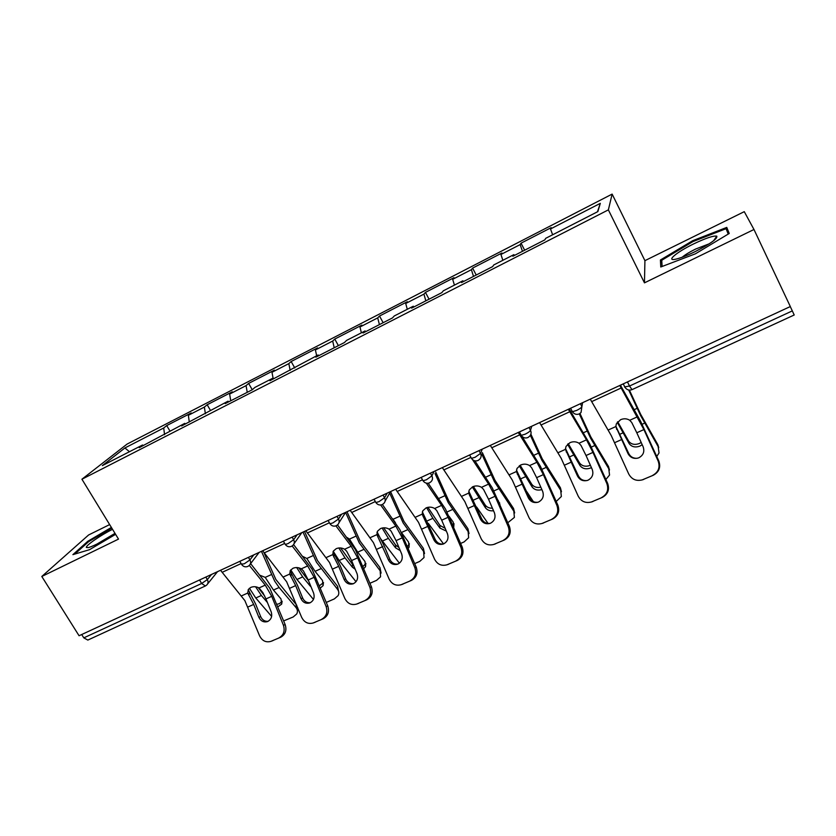 <?xml version="1.0" encoding="UTF-8"?>
<svg xmlns="http://www.w3.org/2000/svg" width="836" height="836" viewBox="0 0 836 836"><rect width="100%" height="100%" fill="white"/><g stroke="black" fill="none" stroke-linecap="round" stroke-linejoin="round"><path stroke-width="1.25" d="M109.652 524.59L88.616 534.967L41.8 576.474L79.065 635.747L790.323 306.551L753.978 229.492L744.27 211.665L644.922 260.654L612.13 194.098L127.082 444.094L81.928 479.227L608.368 209.867L612.13 194.098M129.455 451.722L124.909 447.96L102.337 465.621L142.538 445.013L139.215 447.688L184.725 423.382L185.55 423.946M124.909 447.96L163.71 428.001L166.719 425.576L169.907 430.979M189.302 422.023L188.351 415.314L191.235 412.953L166.719 425.576M188.351 415.314L204.371 407.069L207.171 404.749L210.442 410.382M230.746 400.789L229.639 394.07L232.293 391.823L207.171 404.749M229.639 394.07L246.066 385.626L248.637 383.41L252.263 389.764M552.627 234.78L550.506 228.97L600.311 203.347L597.865 211.592L545.657 238.354L544.894 239.838L512.876 256.234L513.868 254.646L493.752 264.96L492.623 266.611L461.524 282.547L462.862 280.791L443.31 290.823L441.836 292.631L411.605 308.129L413.277 306.216L394.268 315.966L392.46 317.931L363.064 332.989L365.06 330.941L346.553 340.419L344.442 342.53L315.851 357.181L318.14 354.986L269.903 380.725L272.473 378.394L273.247 379.011L271.982 372.292L274.396 370.149L248.637 383.41M271.982 372.292L288.828 363.618L291.147 361.518L294.784 367.976M316.656 355.749L315.412 349.939L317.575 347.912L291.147 361.518M315.412 349.939L332.697 341.046L334.766 339.071L338.392 345.634M361.371 332.822L359.971 327.012L361.873 325.11L334.766 339.071M359.971 327.012L377.715 317.879L379.513 316.029L383.139 322.706M407.278 309.289L405.711 303.478L407.341 301.702L379.513 316.029M405.711 303.478L423.936 294.105L425.44 292.391L429.056 299.183M454.429 285.118L452.684 279.308L454.011 277.677L425.44 292.391M452.684 279.308L471.399 269.683L472.601 268.105L476.217 275.023M502.854 260.299L500.931 254.478L501.945 253.005L472.601 268.105M500.931 254.478L520.159 244.593L521.047 243.171L524.653 250.204M550.506 228.97L551.196 227.643L521.047 243.171M272.473 378.394L254.949 387.381L252.273 389.754L225.187 403.631L228.019 401.186L181.631 425.952L184.725 423.382M205.384 413.778L204.371 407.069M247.237 392.335L246.066 385.626M228.019 401.186L228.824 401.771M290.165 370.348L288.828 363.618M334.212 347.776L332.697 341.046M318.14 354.986L318.882 355.634M379.408 324.619L377.715 317.879M365.06 330.941L365.76 331.61M425.827 300.835L423.936 294.105M413.277 306.216L413.956 306.916M473.489 276.413L471.399 269.683M462.862 280.791L463.499 281.533M522.469 251.322L520.159 244.593M513.868 254.646L514.464 255.419M627.46 381.937L629.529 386.023L792.319 310.898L790.281 306.582M792.319 310.898L794.2 314.994L632.006 389.639L629.529 386.023L624.482 386.932M597.468 211.79L600.311 203.347M83.799 637.868L201.643 583.486L205.395 585.963L87.832 640.073L83.799 637.868L81.709 634.534M41.8 576.474L118.513 539.105L81.928 479.227M644.922 260.654L644.462 282.85L753.978 229.492M644.462 282.85L608.368 209.867M164.556 434.699L163.71 428.001M142.538 445.013L143.395 445.546M695.416 253.81L729.232 233.474L726.766 227.402L692.636 240.726L660.419 259.996L660.764 266.987L695.416 253.81M111.387 527.432L87.78 541.3L72.889 554.644L89.525 549.68L115.598 534.329M661.913 263.037L660.419 259.996M693.034 241.552L692.636 240.726M88.219 542.01L87.78 541.3M636.802 432.766L643.145 446.811C644.755 451.597 643.354 455.233 638.955 457.72L638.067 458.055C633.563 459.058 630.198 457.553 627.982 453.53L615.839 426.569L616.331 423.883L620.625 419.672C623.938 418.324 626.979 418.533 629.748 420.278L631.755 422.535L636.802 432.766L643.908 429.579L619.789 385.48M620.427 385.187L640.512 421.093L658.82 461.012C660.921 467.272 659.092 472.006 653.324 475.235L642.278 479.864C636.259 481.369 631.744 479.415 628.735 474.012L611.262 435.598L590.258 399.159M615.829 426.193L628.714 453.467C630.438 456.801 633.186 458.421 636.969 458.316M643.051 479.561L653.324 475.235M643.741 479.394L641.588 480.073M652.676 475.381C658.454 472.141 660.294 467.387 658.183 461.117L643.908 429.579M656.762 456.477L659.04 452.924L657.848 444.679L640.669 414.322L629.393 390.119M628.703 390.015L640.637 415.617L658.517 447.239M642.184 444.689L639.916 446.11C635.266 447.741 631.692 446.926 629.205 443.655L628.63 441.094L617.72 421.741M617.24 422.316L629.205 443.655M628.63 441.094C631.107 444.365 634.67 445.18 639.31 443.54L641.17 442.443M657.848 444.679L658.737 447.668M695.134 251.626C710.6 243.684 717.81 238.521 716.765 236.149C713.432 235.553 705.678 238.155 693.504 243.976C676.272 252.305 665.163 261.793 676.146 259.087C680.922 257.916 687.255 255.44 695.134 251.626M709.221 243.809L695.636 249.034C689.501 252.085 685.018 254.813 682.186 257.216M662.102 266.475L661.757 260.257L692.992 241.562L726.066 228.677L728.229 234.08M728.553 233.892L726.066 228.677M112.546 529.324C101.041 534.925 85.512 545.626 86.348 547.465L88.397 547.643C95.314 545.385 104.186 540.62 115.002 533.347M74.791 554.08L88.606 541.665L111.773 528.059M114.856 533.452L96.851 544.142M586.036 455.505L592.212 469.393C593.779 474.127 592.421 477.711 588.136 480.136L587.353 480.439C582.943 481.452 579.651 479.948 577.457 475.945L565.449 449.36L565.993 446.445L569.985 442.641C573.214 441.324 576.213 441.533 578.993 443.237L581.01 445.442L586.036 455.505L592.943 452.412L586.496 439.84L568.323 409.306M569.159 408.919L589.767 443.968L607.657 483.417C609.716 489.593 607.929 494.264 602.317 497.399L591.449 501.966C585.566 503.46 581.156 501.516 578.198 496.145L561.123 458.18L539.596 422.598M565.46 448.42L578.366 475.799C580.142 479.258 582.964 480.857 586.83 480.585M592.139 501.694L602.317 497.399M592.996 501.464L591.209 502.049M601.502 497.629C607.124 494.473 608.911 489.791 606.863 483.595L592.943 452.412M536.628 477.649L542.658 491.38C544.184 496.051 542.857 499.583 538.687 501.955L537.987 502.227C533.671 503.23 530.442 501.746 528.289 497.754L516.418 471.535L516.993 468.442L520.713 464.983C523.858 463.708 526.816 463.907 529.596 465.579L531.623 467.742L536.628 477.649L543.358 474.629L536.9 462.277L518.257 432.473M522.009 436.371L540.38 466.227L557.884 505.216C559.88 511.329 558.145 515.916 552.69 518.989L541.979 523.482C536.231 524.956 531.915 523.022 529.021 517.683L512.332 480.157L490.304 445.41M516.46 470.083L529.345 497.535C531.153 501.046 533.974 502.624 537.82 502.269M519.281 432.003L520.379 433.759M542.595 523.242L552.69 518.989M543.609 522.928L542.083 523.451M551.708 519.281C557.184 516.199 558.918 511.59 556.912 505.466L543.358 474.629M488.527 499.196L494.41 512.781C495.894 517.4 494.609 520.87 490.554 523.19L489.917 523.43C485.695 524.433 482.529 522.949 480.418 518.989L468.672 493.125L469.278 489.886L472.748 486.74C475.82 485.497 478.735 485.695 481.505 487.325L483.553 489.436L488.527 499.196L495.079 496.26L488.621 484.107L472.518 459.633M474.921 460.845L492.299 487.9L509.417 526.44C511.36 532.48 509.678 536.994 504.369 539.993L493.804 544.435C488.203 545.877 483.981 543.954 481.139 538.656L464.816 501.558L442.338 467.617M468.777 491.223L481.63 518.696C483.417 522.218 486.207 523.796 490.011 523.399M494.369 544.215L504.369 539.993M495.529 543.839L494.337 544.257M503.23 540.359C508.57 537.349 510.253 532.814 508.298 526.753L495.079 496.26M470.302 456.237L469.675 455.233M441.69 520.18L447.417 533.619C448.869 538.185 447.626 541.603 443.665 543.87L443.101 544.09C438.973 545.082 435.87 543.609 433.8 539.659L422.18 514.161L422.807 510.796L426.036 507.922C429.025 506.72 431.909 506.909 434.678 508.507L436.737 510.577L441.69 520.18L448.075 517.317L441.607 505.372L426.318 483.145M428.21 483.218L445.473 509.009L462.224 547.11C464.126 553.077 462.486 557.518 457.313 560.454L446.884 564.833C441.408 566.254 437.291 564.342 434.511 559.075L418.543 522.395L395.637 489.227M422.358 511.851L435.138 539.314C436.904 542.825 439.652 544.382 443.373 543.985M447.396 564.634L457.313 560.454M448.692 564.195L447.741 564.551M456.028 560.872C461.221 557.936 462.872 553.474 460.96 547.486L448.075 517.317M396.055 540.631L401.646 553.923C403.067 558.438 401.855 561.802 397.999 564.018L397.476 564.216C393.442 565.199 390.412 563.736 388.374 559.807L376.879 534.643L377.517 531.184L380.537 528.561C383.452 527.38 386.295 527.579 389.053 529.136L391.123 531.163L396.055 540.631L402.273 537.841L395.804 526.084L380.662 504.996M382.386 504.505L399.848 529.575L416.244 567.236C418.104 573.141 416.506 577.519 411.469 580.383L401.175 584.709C395.825 586.109 391.791 584.197 389.074 578.972L373.452 542.7L350.148 510.284M377.13 531.989L384.32 546.19L389.848 559.399C391.582 562.889 394.268 564.436 397.905 564.06M401.635 584.531L411.469 580.383M403.067 584.03L402.283 584.333M410.058 580.874C415.116 578 416.715 573.6 414.855 567.686L402.273 537.841M605.891 479.456L609.548 475.026L608.493 466.509L590.801 436.894L579.975 413.496M579.296 413.893L590.603 438.242L609.005 469.111M591.418 467.606L590.644 467.993C586.099 469.581 582.556 468.787 580.017 465.6L579.588 463.008L568.24 443.686M567.56 444.261L580.017 465.6M579.588 463.008C582.117 466.195 585.649 466.99 590.185 465.401L590.394 465.297M608.493 466.509L609.475 470.031M556.222 501.464L561.353 496.5L560.413 487.785L542.25 458.859L530.881 434.145M530.369 435.295L541.895 460.27L560.778 490.408M541.874 489.614C537.673 490.732 534.423 489.854 532.104 486.96L531.821 484.347L520.149 465.265M519.271 465.809L532.104 486.96M526.764 491.631L533.399 501.663M531.821 484.347C533.901 487.022 536.9 487.973 540.819 487.21M560.413 487.785L561.468 491.787M507.807 522.73L514.401 517.4L513.565 508.507L494.964 480.261L482.341 452.6M481.766 454.021L494.452 481.724L513.795 511.151M493.533 510.765C490 511.151 487.294 510.159 485.434 507.786L485.288 505.143L473.395 486.479M472.309 486.949L485.434 507.786M476.593 507.003L488.099 523.482M498.026 500.168L499.98 504.672M485.288 505.143C486.897 507.264 489.279 508.288 492.425 508.204M499.51 503.585L499.688 502.917M513.565 508.507L514.662 512.949M460.657 543.431L464.126 541.906L468.641 537.736L467.909 528.707L448.89 501.119L435.755 472.121M435.034 473.594L448.232 502.624L468.003 531.382M446.34 531.09L439.945 528.08L439.924 525.405L427.917 507.316M426.621 507.692L432.902 518.341L439.945 528.08M428.304 523.336L443.529 543.933M449.036 516.261L453.237 522.145L453.718 527.202L453.99 523.639M439.924 525.405L445.16 528.321M453.018 525.562L453.666 524.517M467.909 528.707L469.027 533.546M414.719 563.61L419.797 561.374L424.04 557.528L423.392 548.395L403.976 521.434L390.548 491.589M389.68 493.094L403.182 522.991L423.361 551.091M400.256 550.61L395.595 547.862L395.7 545.166L383.682 527.809M382.136 528.028L388.395 538.353L395.595 547.862M380.84 538.98L399.378 563.203M392.544 518.665L395.459 522.73M376.963 532.501L377.997 534.382M407.519 529.763L401.405 532.511L408.553 542.073L409.076 547.172L408.281 548.332M395.7 545.166L398.95 547.507M407.487 546.451L409.421 543.818M423.392 548.395L424.521 553.589M351.59 560.548L357.045 573.705C358.425 578.178 357.244 581.49 353.492 583.653L353.011 583.841C349.072 584.803 346.104 583.34 344.108 579.442L338.695 566.327L332.738 554.613L333.365 551.081L336.197 548.677C339.04 547.528 341.84 547.716 344.599 549.242L346.679 551.227L351.59 560.548L357.651 557.842L351.183 546.263L335.926 525.875M337.514 524.914L355.384 549.618L371.445 586.862C373.253 592.693 371.706 597.008 366.785 599.809L356.627 604.083C351.402 605.452 347.462 603.55 344.798 598.367L329.499 562.503L305.84 530.797M333.062 551.655L340.304 565.899L345.707 578.972C347.389 582.431 350.012 583.977 353.565 583.612M357.045 603.916L366.785 599.809M358.613 603.362L356.627 604.083M365.248 600.352C370.181 597.541 371.738 593.215 369.92 587.363L357.651 557.842M369.951 583.267L376.566 580.362L380.558 576.819L379.962 567.602L360.191 541.258L347.003 511.747M338.988 522.709L345.602 512.395L359.271 542.857L379.816 570.319M346.846 537.412L349.458 539.095L357.693 552.168L364.987 561.51L365.551 566.641L363.838 568.553M355.206 569.274L352.343 567.153L352.562 564.436L340.639 547.967M338.831 547.977L345.007 557.873L352.343 567.153M333.25 551.279L339.113 560.517L356.011 581.71M352.562 564.436L353.649 565.512M362.97 566.474L365.949 563.464M379.962 567.602L381.101 573.099M308.233 579.975L313.563 592.996C314.911 597.406 313.761 600.676 310.104 602.787L309.665 602.965C305.809 603.916 302.904 602.453 300.95 598.586L295.662 585.608L289.695 574.071L290.322 570.497L292.966 568.281C295.745 567.163 298.515 567.351 301.263 568.835L303.353 570.779L308.233 579.975L314.148 577.331L307.679 565.941L292.151 545.981M293.593 544.591L312.037 569.149L327.775 605.985C329.541 611.753 328.025 616.007 323.239 618.745L313.186 622.977C308.087 624.314 304.241 622.412 301.629 617.271L286.654 581.793L262.65 550.788M290.102 570.863L297.397 585.127L302.663 598.064C304.304 601.471 306.854 603.017 310.313 602.693M313.573 622.82L323.239 618.745M315.256 622.203L313.186 622.977M321.578 619.34C326.385 616.592 327.9 612.328 326.124 606.539L314.148 577.331M326.312 602.422L334.39 598.879L338.131 595.619C339.238 593.403 338.977 591.219 337.336 589.077L337.598 586.35L317.481 560.58L304.523 531.403M302.998 532.104L316.447 562.22L337.336 589.077M302.789 556.431L306.822 558.479L315.057 571.343L322.487 580.466L323.093 585.618L320.397 588.011M308.672 581.03L298.786 567.832M296.655 567.55L302.684 576.903L310.146 585.973L310.271 584.96M290.761 569.891L296.926 579.494L313.458 599.443M311.065 586.872L310.146 585.973M319.467 585.733L323.542 582.598M337.598 586.35L338.737 592.097M265.963 598.921L271.167 611.795C272.484 616.163 271.355 619.382 267.792 621.451L267.384 621.618C263.622 622.548 260.78 621.096 258.857 617.261L253.695 604.418L247.728 593.058L248.334 589.443L250.821 587.394C253.527 586.308 256.255 586.496 259.014 587.948L262.817 592.536L265.963 598.921L271.731 596.34L265.263 585.127L249.327 565.397M250.633 563.621L269.777 588.199L285.18 624.638C286.915 630.334 285.442 634.524 280.76 637.21L270.833 641.39C265.848 642.706 262.086 640.804 259.536 635.705L244.864 600.614L220.537 570.277M248.208 589.631L255.544 603.874L260.696 616.675C262.285 620.04 264.761 621.587 268.126 621.294M271.188 641.243L280.76 637.21M272.985 640.585L270.833 641.39M278.994 637.858C283.676 635.172 285.149 630.971 283.425 625.244L271.731 596.34M283.676 620.908L293.217 616.958L296.749 613.938C297.888 611.733 297.595 609.548 295.892 607.385L296.257 604.637L275.817 579.432L263.873 552.439M261.449 551.342L274.668 581.114L279.13 587.499L295.892 607.385M260.048 575.293L265.221 577.383L273.456 590.049L281.011 598.963L281.669 604.125L277.96 606.769M255.586 586.778L261.386 595.472L267.416 602.516M249.421 588.251L255.774 598.001L271.627 616.404M264.709 596.089L258.146 587.509M276.956 604.292L279.433 603.644L282.16 601.251M296.257 604.637L296.77 605.306M297.731 607.678L297.386 610.614M205.834 577.08L207.338 579.588L201.643 583.486L199.543 579.996M580.403 403.715L581.887 406.599L582.608 402.691M570.601 408.25L572.378 411.678C574.175 414.196 576.464 414.938 579.243 413.925L581.041 412.503L581.887 406.599C581.417 407.665 579.651 408.95 576.589 410.455L572.378 411.678L571.897 411.218M529 427.51L530.494 430.341L531.738 426.235M479.018 450.646L480.512 453.425L482.257 449.141M430.394 473.145L431.888 475.883L434.103 471.431M383.066 495.048L384.57 497.733L387.225 493.125M337.002 516.366L338.507 519.01L341.579 514.245M292.14 537.13L293.645 539.732L297.114 534.831M248.428 557.361L249.933 559.921L253.789 554.885M205.395 585.963L206.649 585.095C208.237 583.591 208.467 581.762 207.338 579.588L211.55 574.437M519.417 431.94L521.215 435.347C522.991 437.803 525.227 438.534 527.944 437.531L529.627 436.235C531.205 434.48 531.497 432.515 530.494 430.341C529.899 431.449 528.112 432.734 525.123 434.208L521.215 435.347L520.776 434.825M469.623 454.983L471.452 458.358C473.197 460.761 475.402 461.472 478.056 460.479L479.645 459.288C481.254 457.564 481.536 455.61 480.512 453.425L475.078 457.302L471.452 458.358L471.055 457.794M421.177 477.408L423.026 480.752C424.751 483.103 426.924 483.793 429.526 482.821L431.042 481.703C432.651 480.01 432.933 478.077 431.888 475.883L426.402 479.76L423.026 480.752L422.682 480.136M374.026 499.238L375.886 502.551C377.59 504.85 379.732 505.519 382.303 504.557L383.745 503.502C385.365 501.851 385.636 499.928 384.57 497.733L379.032 501.621L375.886 502.551L375.563 501.976M328.109 520.483L329.99 523.775C331.673 526.022 333.783 526.67 336.323 525.719L337.702 524.726C339.322 523.106 339.583 521.204 338.507 519.01L332.916 522.908L329.99 523.775L329.677 523.231M283.383 541.185L285.275 544.445C286.947 546.639 289.037 547.277 291.534 546.326L292.872 545.375C294.481 543.797 294.742 541.916 293.645 539.732L288.012 543.63L285.275 544.445L284.982 543.933M239.807 561.353L241.708 564.582C243.36 566.735 245.429 567.341 247.905 566.4L249.212 565.502C250.8 563.955 251.051 562.095 249.933 559.921L244.269 563.809L241.437 564.112M608.211 430.017L615.839 426.569M629.748 420.278L637.46 416.788M614.659 442.683L621.681 439.537M591.658 401.625L621.179 387.988M658.183 461.117L658.82 461.012M627.982 453.53L628.714 453.467M616.174 426.893L616.644 429.359M644.671 423.11L642.09 424.27M622.883 432.912L619.957 434.218M637.126 408.334L634.252 409.64M558.03 452.715L565.449 449.36M578.993 443.237L586.496 439.84M564.488 465.161L571.322 462.099M541.028 425.012L569.744 411.751M606.863 483.595L607.657 483.417M577.457 475.945L578.366 475.799M565.993 449.58L566.306 452.077M509.197 474.806L516.418 471.535M529.596 465.579L536.9 462.277M515.655 487.043L522.312 484.054M491.767 447.772L519.71 434.866M556.912 505.466L557.884 505.216M528.289 497.754L529.345 497.535M517.16 471.661L517.317 474.2M461.639 496.312L468.672 493.125M481.505 487.325L488.621 484.107M468.108 508.34L474.587 505.446M443.832 469.916L470.929 457.396M508.298 526.753L509.417 526.44M480.418 518.989L481.63 518.696M469.602 493.167L469.623 495.727M415.325 517.254L422.18 514.161M434.678 508.507L441.607 505.372M421.804 529.094L428.116 526.262M397.152 491.484L422.483 479.78M460.96 547.486L462.224 547.11M433.8 539.659L435.138 539.314M423.288 514.109L423.162 516.7M370.202 537.663L376.879 534.643M389.053 529.136L395.804 526.084M376.681 549.315L382.825 546.556M351.695 512.489L375.333 501.569M414.855 567.686L416.244 567.236M388.374 559.807L389.848 559.399M378.154 534.507L377.903 537.13M594.699 445.578L591.334 447.093M573.496 455.118L569.807 456.78M587.123 431.062L583.371 432.766M546.054 467.46L541.947 469.31M525.405 476.75L520.985 478.735M538.436 453.196L533.859 455.275M498.674 488.767L493.867 490.931M478.558 497.817L473.448 500.106M491.025 474.743L485.653 477.189M452.506 509.521L447.03 511.987M432.902 518.341L427.144 520.933M444.836 495.738L438.722 498.517M388.395 538.353L382.355 541.07M399.817 516.209L393.181 519.219M326.228 557.549L332.738 554.613M344.599 549.242L351.183 546.263M332.697 569.013L338.695 566.327M307.397 532.95L329.415 522.772M369.92 587.363L371.445 586.862M344.108 579.442L345.707 578.972M334.17 554.404L333.794 557.048M363.65 549.482L357.693 552.168M345.007 557.873L339.113 560.517M355.927 536.158L349.458 539.095M283.352 576.944L289.695 574.071M301.263 568.835L307.679 565.941M289.82 588.23L295.662 585.608M264.228 552.889L284.689 543.442M326.124 606.539L327.775 605.985M300.95 598.586L302.663 598.064M291.283 573.789L290.782 576.453M320.867 568.72L315.057 571.343M302.684 576.903L296.926 579.494M313.134 555.606L306.822 558.479M241.531 595.859L247.728 593.058M259.014 587.948L265.263 585.127M247.999 606.967L253.695 604.418M222.136 572.336L241.113 563.568M283.425 625.244L285.18 624.638M258.857 617.261L260.696 616.675M249.452 592.703L248.846 595.389M279.13 587.499L273.456 590.049M261.386 595.472L255.774 598.001M271.376 574.593L265.221 577.383M623.248 383.881L625.004 387.34C626.822 389.91 629.153 390.684 632.006 389.639M390.537 491.589L385.135 501.077M301.806 532.657L294.053 543.703M259.129 552.408L250.277 564.081M217.517 571.678L207.621 583.894M642.278 479.864L642.968 479.697M713.651 240.716L716.765 236.149M591.449 501.966L592.306 501.725M541.979 523.482L542.992 523.179M493.804 544.435L494.964 544.058M446.884 564.833L448.19 564.394M401.175 584.709L402.607 584.218M409.149 544.476L409.076 547.172M365.74 563.934L365.551 566.641M323.396 582.891L323.093 585.618M282.087 601.377L281.669 604.125"/></g></svg>
